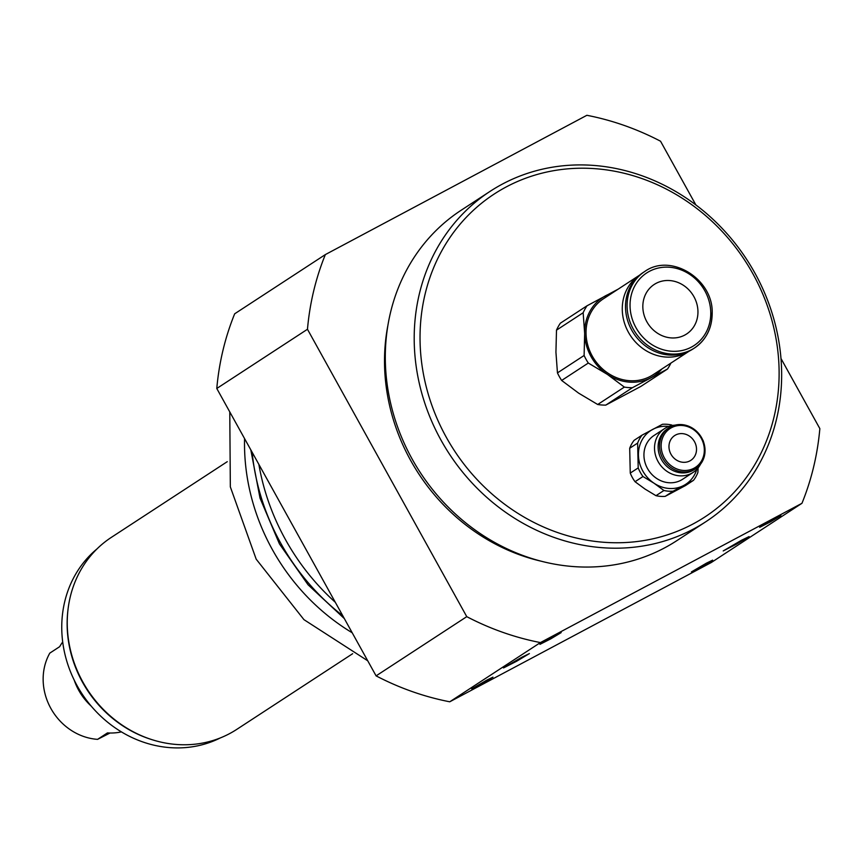 <?xml version="1.0" encoding="UTF-8"?>
<svg xmlns="http://www.w3.org/2000/svg" width="863" height="863" viewBox="0 0 863 863"><rect width="100%" height="100%" fill="white"/><g stroke="black" fill="none" stroke-linecap="round" stroke-linejoin="round"><path stroke-width="1.29" d="M352.665 653.69L236.742 729.397A114.671 103.269 -123.1 0 1 160.065 741.91A114.671 103.269 -123.1 0 1 70.507 650.292A114.671 103.269 -123.1 0 1 111.338 537.379L227.26 461.673M96.98 548.933A113.441 102.158 56.9 0 0 81.866 693.582A113.441 102.158 56.9 0 0 220.389 737.897M67.832 611.08A113.441 102.158 56.9 0 0 151.769 739.602M110.022 733.011L97.584 739.354L107.454 732.903A56.721 51.079 56.9 0 0 121.403 731.889M62.697 641.986A56.721 51.079 56.9 0 0 59.666 646.678L49.795 653.129A56.721 51.079 -123.1 0 0 50.852 708.404A56.721 51.079 -123.1 0 0 97.584 739.354M91.187 706.085A56.721 51.079 -123.1 0 1 78.684 690.227A56.721 51.079 -123.1 0 1 74.164 680.022M675.567 435.028A14.8 13.323 -123.1 0 1 694.208 441.176A14.8 13.323 -123.1 0 1 690.832 460.346A14.8 13.323 -123.1 0 1 671.587 455.243A14.8 13.323 -123.1 0 1 674.65 435.578A14.8 13.323 -123.1 0 1 675.567 435.028M696.829 469.343A32.06 28.867 -123.1 0 1 683.82 485.427A32.06 28.867 -123.1 0 1 653.971 483.172L663.917 490.497A34.52 31.09 56.9 0 0 673.108 491.187L693.496 480.335L685.556 485.524L665.168 496.376A34.52 31.09 -123.1 0 1 655.977 495.686L644.985 489.041L635.039 481.716A34.52 31.09 -123.1 0 1 630.26 473.086L629.699 448.264A34.52 31.09 -123.1 0 1 634.1 440.335L642.04 435.146A34.52 31.09 56.9 0 0 637.638 443.075L638.199 467.908A34.52 31.09 56.9 0 0 642.978 476.527L653.971 483.172A32.06 28.867 -123.1 0 1 638.437 455.146A32.06 28.867 -123.1 0 1 652.752 429.375A32.06 28.867 -123.1 0 1 668.825 426.462M693.496 480.335A34.52 31.09 56.9 0 0 697.897 472.406L698.091 467.919M672.482 425.459L671.608 424.984A34.52 31.09 56.9 0 0 662.428 424.294L642.04 435.146M629.699 448.264L637.638 443.075M638.199 467.908L630.26 473.086M635.039 481.716L642.978 476.527M665.168 496.376L673.108 491.187M663.917 490.497L655.977 495.686M693.162 472.374L682.579 479.289A26.138 23.538 -123.1 0 1 680.95 480.249A26.138 23.538 -123.1 0 1 648.016 469.386A26.138 23.538 -123.1 0 1 653.992 435.513L664.575 428.598A26.138 23.538 56.9 0 0 658.598 462.471A26.138 23.538 56.9 0 0 691.533 473.334A26.138 23.538 56.9 0 0 693.162 472.374A26.138 23.538 56.9 0 0 700.529 464.197M692.676 470.54A24.412 21.985 56.9 0 0 694.197 469.634L695.643 468.695A24.412 21.985 56.9 0 0 700.702 436.225A24.412 21.985 56.9 0 0 668.944 427.811A24.412 21.985 56.9 0 0 663.367 459.44A24.412 21.985 56.9 0 0 694.122 469.591A24.412 21.985 56.9 0 0 695.643 468.695C704.661 461.791 707.175 452.449 703.172 440.68C694.704 425.491 683.291 421.209 668.944 427.811L667.498 428.76A24.412 21.985 56.9 0 0 661.921 460.389A24.412 21.985 56.9 0 0 692.676 470.54M675.028 425.146A26.138 23.538 56.9 0 0 664.575 428.598M521.845 657.239L529.397 653.582L516.71 661.198L503.517 667.93L521.845 657.239M741.544 540.238L749.095 536.581L736.398 544.208L723.216 550.928L741.544 540.238M774.683 518.587L780.875 515.589L770.476 521.845L759.667 527.347L774.683 518.587M486.754 680.152L492.946 677.153L482.546 683.399L471.737 688.911L486.754 680.152M554.985 635.589L561.177 632.59L550.777 638.847L539.968 644.348L554.985 635.589M706.452 563.151L712.644 560.152L702.245 566.398L691.436 571.91L706.452 563.151M506.16 186.969A192.794 173.614 -123.1 0 1 779.073 369.019A192.794 173.614 -123.1 0 1 513.463 510.475A192.794 173.614 -123.1 0 1 506.16 186.969M502.342 184.11A197.282 177.659 56.9 0 0 490.055 191.381A197.282 177.659 56.9 0 0 449.181 453.701A197.282 177.659 56.9 0 0 705.805 521.737A197.282 177.659 56.9 0 0 750.886 266.128A197.282 177.659 56.9 0 0 502.342 184.11M490.055 191.381L461.166 210.238A197.282 177.659 56.9 0 0 420.292 472.568A197.282 177.659 56.9 0 0 676.916 540.594L705.805 521.737M711.285 562.514L449.752 701.792L540.421 642.579L801.954 503.302L711.285 562.514M376.095 675.869L216.786 388.479L307.465 329.267L466.764 616.657L376.095 675.869A276.192 248.727 56.9 0 0 449.752 701.792M695.858 204.919L660.551 141.23A276.192 248.727 56.9 0 0 586.883 115.297L325.351 254.585L234.682 313.798A276.192 248.727 56.9 0 0 216.786 388.479M801.954 503.302A276.192 248.727 56.9 0 0 819.85 428.62L781.004 358.533M466.764 616.657A276.192 248.727 56.9 0 0 540.421 642.579M325.351 254.585A276.192 248.727 56.9 0 0 307.465 329.267M387.886 325.427A192.352 173.215 56.9 0 0 541.996 561.392M642.838 307.152A29.59 26.645 -123.1 0 1 654.219 284.456A29.59 26.645 -123.1 0 1 692.709 294.661A29.59 26.645 -123.1 0 1 686.581 334.003A29.59 26.645 -123.1 0 1 658.167 333.647A29.59 26.645 -123.1 0 1 642.838 307.152M644.618 271.575A45.62 41.079 56.9 0 0 635.168 332.233A45.62 41.079 56.9 0 0 694.51 347.972C706.268 339.774 712.169 328.037 712.202 312.762C713.032 278.727 670.573 252.654 644.618 271.575L643.054 272.6A45.62 41.079 56.9 0 0 633.593 333.258A45.62 41.079 56.9 0 0 692.946 348.997L694.51 347.972A45.62 41.079 56.9 0 0 712.051 312.978M586.042 333.539A45.372 40.863 -123.1 0 1 603.485 298.738L639.612 275.135A45.372 40.863 56.9 0 0 622.277 309.882A45.372 40.863 56.9 0 0 645.707 350.464A45.372 40.863 56.9 0 0 689.235 351.122L653.108 374.715A45.372 40.863 -123.1 0 1 609.537 374.164A45.372 40.863 -123.1 0 1 586.042 333.539M661.91 368.965A46.85 42.19 -123.1 0 1 650.993 377.681A46.85 42.19 -123.1 0 1 607.369 374.391A46.85 42.19 -123.1 0 1 584.661 333.442L584.111 355.48A51.791 46.634 56.9 0 0 588.307 363.043L607.369 374.391L624.359 387.099A51.791 46.634 56.9 0 0 632.417 387.703L667.509 369.019L640.853 386.419L605.761 405.114A51.791 46.634 -123.1 0 1 597.703 404.499L578.642 393.15L561.651 380.454A51.791 46.634 -123.1 0 1 557.455 372.892L555.934 352.201L556.495 330.151A51.791 46.634 -123.1 0 1 560.357 323.194L587.013 305.793A51.791 46.634 56.9 0 0 583.151 312.751L584.661 333.442A46.85 42.19 -123.1 0 1 605.589 295.772A46.85 42.19 -123.1 0 1 612.288 292.978M618.156 289.148L587.013 305.793M667.509 369.019A51.791 46.634 56.9 0 0 670.885 363.107M561.651 380.454L588.307 363.043M584.111 355.48L557.455 372.892M624.359 387.099L597.703 404.499M605.761 405.114L632.417 387.703M556.495 330.151L583.151 312.751M258.857 464.359A219.968 198.091 56.9 0 0 335.329 602.32M693.971 468.231A23.193 20.885 56.9 0 0 693.097 429.321A23.193 20.885 56.9 0 0 661.144 446.333A23.193 20.885 56.9 0 0 693.971 468.231M710.756 312.266A43.344 39.029 56.9 0 0 649.397 271.349A43.344 39.029 56.9 0 0 651.036 344.067A43.344 39.029 56.9 0 0 710.756 312.266M244.574 438.598A204.79 184.412 56.9 0 0 352.201 632.773M252.158 452.277A217.012 195.426 56.9 0 0 342.762 615.74M367.746 660.799L303.959 619.656L256.171 559.148L230.335 486.883L229.774 411.899M250.799 449.839L260.022 498.134L279.45 543.906L308.059 584.769L344.337 618.577"/></g></svg>
